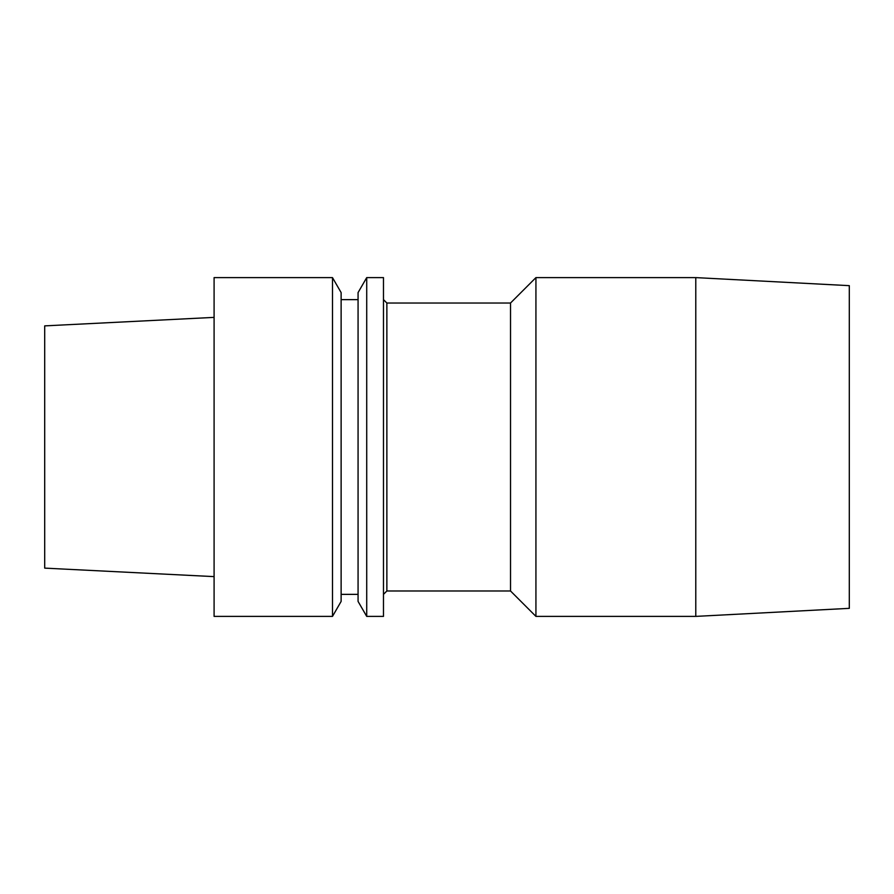 <?xml version="1.0" encoding="UTF-8"?>
<svg xmlns="http://www.w3.org/2000/svg" width="894" height="894" viewBox="0 0 894 894"><rect width="100%" height="100%" fill="white"/><g stroke="black" fill="none" stroke-linecap="round" stroke-linejoin="round"><path stroke-width="1.34" d="M695.778 616.391L849.3 608.345L849.3 285.655L695.778 277.609L535.931 277.609L535.931 616.391L695.778 616.391L695.778 277.609M535.931 616.391L510.519 590.979L510.519 303.021L386.867 303.021L386.867 590.979L383.481 594.365M383.481 616.391L383.481 277.609L366.719 277.609L366.719 616.391L383.481 616.391M366.719 277.609L358.069 292.584L358.069 601.416L366.719 616.391M332.49 277.609L341.128 292.584L341.128 601.416L332.49 616.391L214.091 616.391L214.091 277.609L332.49 277.609L332.49 616.391M214.091 576.619L44.7 568.126L44.7 325.874L214.091 317.381M386.867 303.021L383.481 299.635M510.519 590.979L386.867 590.979M341.128 594.365L358.069 594.365M341.128 299.635L358.069 299.635M510.519 303.021L535.931 277.609"/></g></svg>
